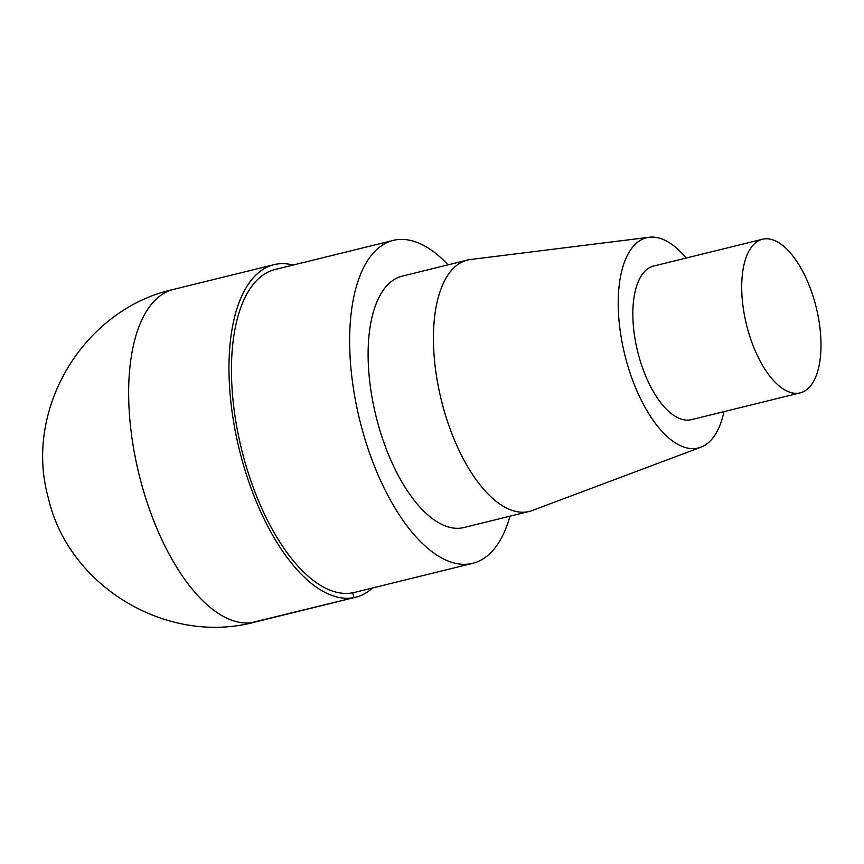 <?xml version="1.0" encoding="UTF-8"?>
<svg xmlns="http://www.w3.org/2000/svg" width="864" height="864" viewBox="0 0 864 864"><rect width="100%" height="100%" fill="white"/><g stroke="black" fill="none" stroke-linecap="round" stroke-linejoin="round"><path stroke-width="1.3" d="M509.954 516.186A166.277 75.492 -103.8 0 1 472.748 563.306L354.564 592.412A166.277 75.492 -103.8 0 1 352.76 592.812A166.277 75.492 -103.8 0 1 241.024 447.044A166.277 75.492 -103.8 0 1 275.033 269.514L393.228 240.408A166.277 75.492 -103.8 0 1 448.06 264.848M799.405 393.044A79.088 35.91 -103.8 0 1 746.258 323.708A79.088 35.91 -103.8 0 1 762.437 239.263A79.088 35.91 -103.8 0 1 816.221 307.476A79.088 35.91 -103.8 0 1 800.269 392.861A79.088 35.91 -103.8 0 1 799.405 393.044M800.269 392.861L691.405 419.666A79.088 35.91 -103.8 0 1 690.541 419.85A79.088 35.91 -103.8 0 1 637.394 350.514A79.088 35.91 -103.8 0 1 653.573 266.069L762.437 239.263M723.989 411.642A108.27 49.151 -103.8 0 1 700.898 447.217A108.27 49.151 -103.8 0 1 697.205 448.254A108.27 49.151 -103.8 0 1 623.786 350.514A108.27 49.151 -103.8 0 1 649.188 237.265A108.27 49.151 -103.8 0 1 686.167 258.044M700.898 447.217L532.267 510.505A129.427 58.763 -103.8 0 1 529.254 511.434A129.427 58.763 -103.8 0 1 527.85 511.747A129.427 58.763 -103.8 0 1 440.878 398.282A129.427 58.763 -103.8 0 1 467.359 260.096A129.427 58.763 -103.8 0 1 470.459 259.524L649.188 237.265M529.254 511.434L463.936 527.526A129.427 58.763 -103.8 0 1 462.542 527.828A129.427 58.763 -103.8 0 1 375.559 414.364A129.427 58.763 -103.8 0 1 402.041 276.188L467.359 260.096M472.748 563.306A166.277 75.492 -103.8 0 1 470.956 563.695A166.277 75.492 -103.8 0 1 359.208 417.928A166.277 75.492 -103.8 0 1 393.228 240.408M293.069 265.064A171.234 77.738 76.2 0 0 275.702 264.287A171.234 77.738 76.2 0 0 273.845 264.697A171.234 77.738 76.2 0 0 239.317 449.55A171.234 77.738 76.2 0 0 355.741 597.229A171.234 77.738 76.2 0 0 372.6 587.974M246.11 623.959L353.894 597.64L352.76 592.812M355.741 597.229L255.442 621.94C167.789 645.937 68.44 586.98 48.211 497.567C23.436 408.596 84.11 308.956 173.534 289.397A171.234 77.738 76.2 0 0 173.524 289.408A171.234 77.738 76.2 0 0 139.007 474.282A171.234 77.738 76.2 0 0 255.442 621.94A171.234 77.738 76.2 0 0 255.571 621.896M173.534 289.397L273.845 264.697"/></g></svg>
